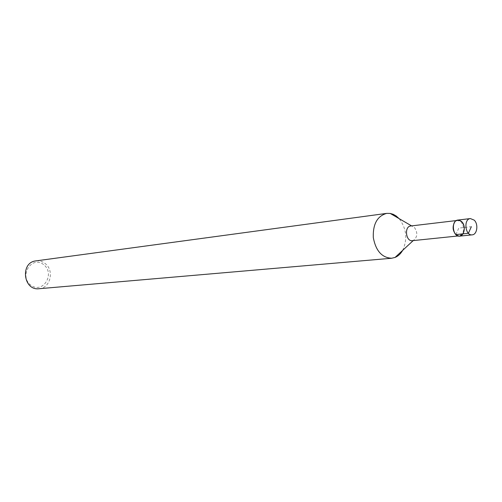 <?xml version="1.0" encoding="UTF-8"?>
<svg xmlns="http://www.w3.org/2000/svg" width="502" height="502" viewBox="0 0 502 502"><rect width="100%" height="100%" fill="white"/><g stroke="black" fill="none" stroke-linecap="round" stroke-linejoin="round"><path stroke-width="0.38" stroke-dasharray="2.51 1.88" d="M456.067 234.773L459.236 235.852C464.356 233.047 465.015 228.41 461.225 221.928L457.529 220.428L454.674 222.173M412.38 240.678L413.372 240.439C417.576 237.082 417.915 232.74 414.395 227.4L411.772 226L410.749 225.982M402.648 250.391C407.731 239.115 406.557 228.529 399.128 218.634M39.037 288.725C50.507 288.292 54.649 270.139 44.916 263.362C42.187 261.322 39.2 260.494 35.949 260.883M43.592 264.579C31.682 255.179 18.561 276.056 30.842 285.18C42.94 294.335 55.59 273.59 43.592 264.579M459.644 236.135C464.971 233.217 465.661 228.379 461.708 221.627L457.855 220.064M455.879 234.591L458.803 228.09L471.34 226.703M456.487 220.711L456.776 220.359M458.157 235.802L458.521 236.084M456.356 220.566L457.529 220.428M458.069 235.971L459.236 235.852"/><path stroke-width="0.75" d="M454.674 222.173C452.202 226.697 452.672 230.901 456.067 234.773M461.708 221.627L459.299 220.165L456.776 220.359C451.267 222.298 452.722 235.394 458.521 236.084C464.036 237.509 466.54 226.082 461.708 221.627M456.356 220.566L410.749 225.982C404.06 226.402 405.76 241.738 412.38 240.678L458.069 235.971M399.128 218.634L396.122 215.942L393.223 214.31L390.186 213.425L386.697 213.381C377.303 216.004 372.835 224.068 373.3 237.578C375.81 250.856 381.934 257.746 391.673 258.241L395.061 257.432C398.155 256.158 400.684 253.811 402.648 250.391M386.697 213.381L35.949 260.883C20.024 262.289 23.192 290.846 39.037 288.725L391.673 258.248M470.387 218.571L457.855 220.064C450.802 220.491 452.66 237.264 459.644 236.135L472.187 234.848C477.151 234.666 478.601 224.231 474.252 220.165L470.387 218.571C463.308 218.997 465.191 235.984 472.194 234.848M455.879 234.591L468.416 233.279L471.34 226.703M390.186 213.425L411.571 225.881M395.061 257.432L413.202 240.596"/></g></svg>
